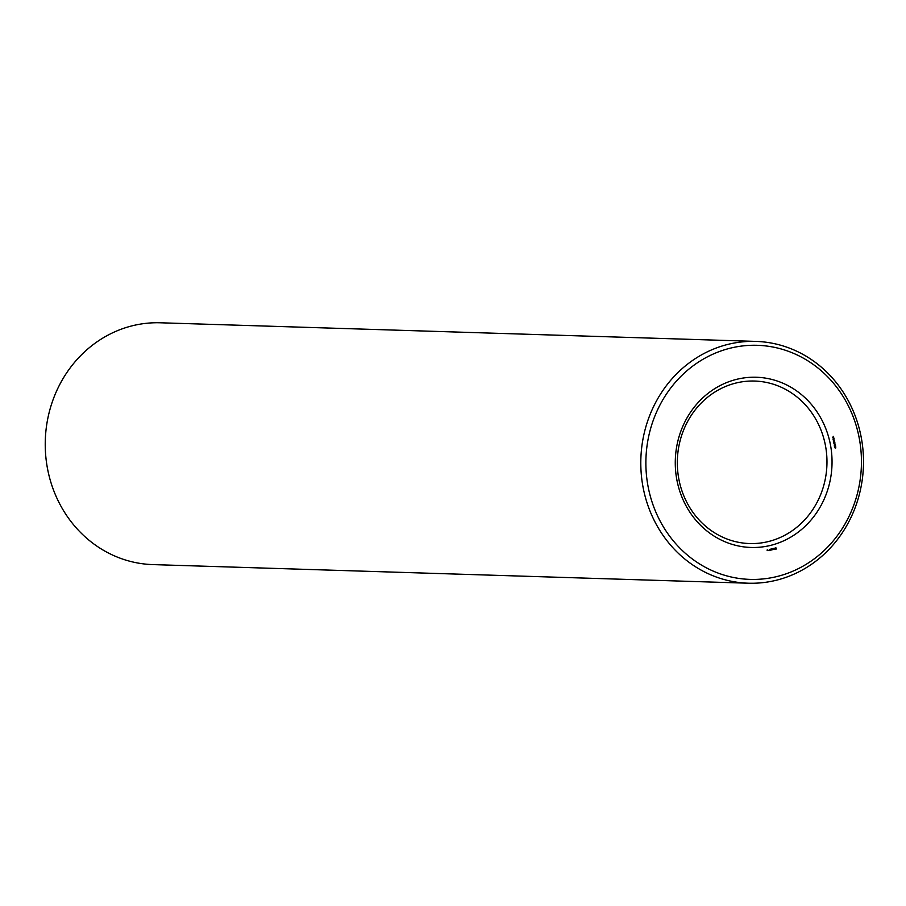 <?xml version="1.0" encoding="UTF-8"?>
<svg xmlns="http://www.w3.org/2000/svg" width="906" height="906" viewBox="0 0 906 906"><rect width="100%" height="100%" fill="white"/><g stroke="black" fill="none" stroke-linecap="round" stroke-linejoin="round"><path stroke-width="1.36" d="M755.921 341.403L160.373 322.785A120.962 111.347 91.8 0 0 45.3 440.214A120.962 111.347 91.8 0 0 152.808 564.597L748.367 583.215A120.962 111.347 91.8 0 0 860.7 434.733A120.962 111.347 91.8 0 0 755.921 341.403A120.962 111.347 91.8 0 0 640.859 458.832A120.962 111.347 91.8 0 0 748.367 583.215M825.094 443.781A81.291 74.824 91.8 0 0 754.687 381.052A81.291 74.824 91.8 0 0 677.36 459.965A81.291 74.824 91.8 0 0 749.613 543.555A81.291 74.824 91.8 0 0 825.094 443.781M830.077 442.943A85.164 78.392 91.8 0 0 700.315 400.259A85.164 78.392 91.8 0 0 730.576 543.86A85.164 78.392 91.8 0 0 830.077 442.943M858.741 435.661A117.101 107.78 91.8 0 0 680.315 376.964A117.101 107.78 91.8 0 0 721.923 574.427A117.101 107.78 91.8 0 0 858.741 435.661M767.371 550.588L767.212 549.851L767.144 550.531M767.835 550.474L767.71 549.897L767.835 550.474M769.035 550.644L769.341 549.478L769.035 550.644M769.896 550.429L769.681 549.398L769.896 550.429M770.168 550.361L770.474 549.195L770.168 550.361M771.266 549.41L771.81 549.885L771.561 548.923L771.017 549.863L770.802 549.115L771.017 550.146L771.153 549.398M772.603 549.738L772.388 548.708L771.81 548.911L772.376 549.682M773.452 549.41L772.943 548.572L772.784 549.636L773.452 549.41M774.302 549.161L773.871 548.334L774.143 549.161M775.978 549.263L776.351 548.243L775.604 547.518L774.675 548.855L775.978 549.263L775.366 547.518M835.649 448.062L835.762 447.338L835.207 448.13L834.788 447.439L835.151 447.983L835.796 447.156L835.649 448.062M835.762 446.771L834.641 447.054L834.777 446.069L835.762 446.771L834.63 446.986M835.536 445.661L834.369 445.752L835.151 444.903L834.211 444.982L835.332 444.699L834.585 445.729L835.536 445.661L834.392 445.877M834.8 444.008L834.902 443.283L834.358 444.076L833.928 443.385L834.29 443.929L834.936 443.102L834.8 444.008M834.913 442.717L833.792 443.011L833.916 442.015L834.913 442.717L833.78 442.943M834.675 441.584L833.429 441.313L834.46 440.576L834.675 441.584L833.543 441.8M833.463 440.056L833.984 439.195L833.203 440.044M833.599 439.217L833.543 440.022M833.95 438.13L834.12 438.946L833.214 438.493L833.169 439.104L833.95 438.13M833.645 438.074L832.682 437.53L833.679 437.315L833.645 438.074M833.622 437.451L833.022 437.553M833.497 436.375L832.761 437.236L833.497 436.375M768.979 550.588L769.602 550.44M835.151 444.903L834.222 445.073M834.403 442.683L833.667 442.321M834.166 441.539L833.701 440.995L833.509 441.664M834.075 441.018L833.305 441.12M834.505 440.78L833.531 440.973M775.162 548.923L774.868 548.209L775.717 548.062L775.162 548.923M834.981 446.262L834.415 446.364M833.158 439.874L833.769 439.863M834.007 439.353L833.09 439.489"/></g></svg>
